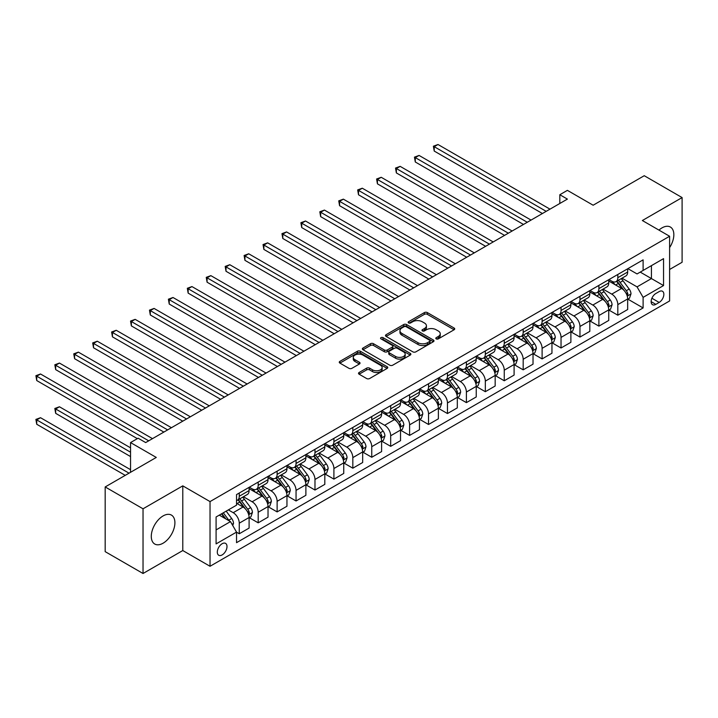 <?xml version="1.0" encoding="UTF-8"?>
<svg xmlns="http://www.w3.org/2000/svg" width="718" height="718" viewBox="0 0 718 718"><rect width="100%" height="100%" fill="white"/><g stroke="black" fill="none" stroke-linecap="round" stroke-linejoin="round"><path stroke-width="1.08" d="M436.23 338.878A1.472 0.853 0 0 0 438.312 338.878L454.108 329.759A2.1 1.212 0 0 0 454.718 328.898A2.1 1.212 0 0 0 454.108 328.036L427.354 312.59A2.1 1.212 0 0 0 424.374 312.59L408.587 321.709A1.472 0.853 0 0 0 408.156 322.31A1.472 0.853 0 0 0 408.587 322.912A1.472 0.853 0 0 0 410.669 322.912L412.706 321.736A6.722 3.886 0 0 1 422.22 321.736L424.455 323.019A6.722 3.886 0 0 1 426.42 325.766A6.722 3.886 0 0 1 424.455 328.512L422.408 329.688A1.472 0.853 0 0 0 421.978 330.289A1.472 0.853 0 0 0 422.408 330.89A1.472 0.853 0 0 0 424.491 330.89L426.537 329.715A6.722 3.886 0 0 1 436.041 329.715L438.276 330.998A6.722 3.886 0 0 1 440.242 333.744A6.722 3.886 0 0 1 438.276 336.491L436.23 337.675A1.472 0.853 0 0 0 435.799 338.277A1.472 0.853 0 0 0 436.23 338.878L436.23 337.675M163.094 543.203A16.702 9.648 120 0 0 174.007 528.484A16.702 9.648 120 0 0 171.449 515.102A16.702 9.648 120 0 0 163.094 515.928A16.702 9.648 120 0 0 152.18 530.647A16.702 9.648 120 0 0 154.747 544.029A16.702 9.648 120 0 0 163.094 543.203M669.607 247.602A16.702 9.648 120 0 0 670.388 227.041A16.702 9.648 120 0 0 662.032 227.866A16.702 9.648 120 0 0 658.962 230.11M222.149 554.915A6.857 3.958 120 0 0 226.628 548.875A6.857 3.958 120 0 0 225.578 543.382A6.857 3.958 120 0 0 222.149 543.723A6.857 3.958 120 0 0 217.671 549.764A6.857 3.958 120 0 0 218.721 555.256A6.857 3.958 120 0 0 222.149 554.915M359.126 372.489A2.1 1.212 0 0 0 358.515 373.351A2.1 1.212 0 0 0 359.126 374.204L366.638 378.539A2.1 1.212 0 0 0 369.608 378.539L387.146 368.415A2.1 1.212 0 0 0 387.765 367.553A2.1 1.212 0 0 0 387.146 366.701L360.391 351.255A2.1 1.212 0 0 0 357.42 351.255L339.883 361.378A2.1 1.212 0 0 0 339.264 362.24A2.1 1.212 0 0 0 339.883 363.093L348.948 368.325A2.1 1.212 0 0 0 351.919 368.325L359.422 363.999A2.1 1.212 0 0 0 360.041 363.137A2.1 1.212 0 0 0 359.422 362.276L354.925 359.682A5.618 3.249 0 0 1 353.283 357.385A5.618 3.249 0 0 1 356.756 354.387A5.618 3.249 0 0 1 362.877 355.096L380.495 365.265A5.618 3.249 0 0 1 382.138 367.553A5.618 3.249 0 0 1 378.673 370.56A5.618 3.249 0 0 1 372.543 369.851L369.608 368.154A2.1 1.212 0 0 0 366.638 368.154L359.126 372.489L359.126 374.204L366.638 369.905L366.638 368.154M669.607 269.474L682.1 262.267L682.1 197.576L644.243 175.713L593.14 205.222L567.399 190.36L559.825 194.731L567.399 199.101L145.682 442.575L138.107 438.204L130.541 442.575L130.541 472.3M143.035 508.802L143.035 573.494L182.785 550.544L182.785 485.853L143.035 508.802L105.178 486.948L156.282 457.438L130.541 442.575M182.785 485.853L210.033 501.586L669.607 236.258L669.607 300.95L210.033 566.278L210.033 501.586M682.1 197.576L642.35 220.525L669.607 236.258M412.859 351.856A2.1 1.212 0 0 0 415.83 351.856L433.367 341.723A2.1 1.212 0 0 0 433.986 340.87A2.1 1.212 0 0 0 433.367 340.009L406.612 324.563A2.1 1.212 0 0 0 403.642 324.563L386.104 334.687A2.1 1.212 0 0 0 385.485 335.548A2.1 1.212 0 0 0 386.104 336.41L412.859 351.856M381.563 339.192A1.472 0.853 0 0 1 383.062 339.399L383.062 337.648L410.256 353.355A2.1 1.212 0 0 1 410.875 354.216A2.1 1.212 0 0 1 410.256 355.069L392.719 365.193A2.1 1.212 0 0 1 389.748 365.193L362.994 349.747L362.994 348.033A2.1 1.212 0 0 0 362.375 348.894A2.1 1.212 0 0 0 362.994 349.747M362.994 348.033L370.497 343.698A2.1 1.212 0 0 1 373.468 343.698L384.318 349.962A2.1 1.212 0 0 0 387.289 349.962L392.27 347.09A2.1 1.212 0 0 0 392.89 346.229A2.1 1.212 0 0 0 392.27 345.376L380.98 338.851A1.472 0.853 0 0 1 380.549 338.25A1.472 0.853 0 0 1 381.455 337.469A1.472 0.853 0 0 1 383.062 337.648M143.035 573.494L105.178 551.639L105.178 486.948M659.16 291.598L655.83 293.518A6.641 3.832 120 0 0 651.495 299.37A6.641 3.832 120 0 0 652.509 304.692A6.641 3.832 120 0 0 655.83 304.36L659.16 302.44A6.641 3.832 120 0 0 663.495 296.588A6.641 3.832 120 0 0 662.481 291.266A6.641 3.832 120 0 0 659.16 291.598M627.891 268.649L637.054 273.935L643.113 270.444L643.113 259.862L236.536 494.594L236.536 505.176L216.091 516.978L216.091 543.903L236.536 532.101L236.536 542.673L643.113 307.941L643.113 297.369L637.054 286.877L621.994 278.18M643.113 270.444L663.549 258.642L663.549 285.567L643.113 297.369M182.785 550.544L210.033 566.278M559.825 194.731L559.825 203.472M640.232 272.104L651.432 278.566L651.432 265.633L663.549 258.642M637.054 286.877L651.432 278.566L663.549 285.567M216.091 529.911L230.478 521.609L219.277 515.138M236.536 532.191L239.265 533.761L239.265 523.18A8.562 4.945 -120 0 0 233.206 512.688L228.36 509.897M239.265 533.761L249.101 528.08L249.101 517.499A8.562 4.945 -120 0 0 243.043 507.007L236.536 503.246M249.334 517.714L258.193 522.83L258.193 512.257A8.562 4.945 -120 0 0 252.135 501.765L243.438 496.739M258.193 522.83L268.029 517.148L268.029 506.567A8.562 4.945 -120 0 0 261.971 496.084L249.101 488.653M268.263 506.791L277.121 511.907L277.121 501.326A8.562 4.945 -120 0 0 271.063 490.834L262.366 485.817M277.121 511.907L286.958 506.226L286.958 495.644A8.562 4.945 -120 0 0 280.9 485.153L268.029 477.721M287.191 495.86L296.049 500.976L296.049 490.394A8.562 4.945 -120 0 0 289.991 479.911L281.294 474.885M296.049 500.976L305.886 495.294L305.886 484.713A8.562 4.945 -120 0 0 299.828 474.221L286.958 466.79M306.119 484.937L314.978 490.044L314.978 479.471A8.562 4.945 -120 0 0 308.919 468.98L300.223 463.954M314.978 490.044L324.814 484.363L324.814 473.79A8.562 4.945 -120 0 0 318.756 463.298L305.886 455.867M325.048 474.006L333.906 479.121L333.906 468.54A8.562 4.945 -120 0 0 327.848 458.048L319.151 453.031M333.906 479.121L343.743 473.44L343.743 462.859A8.562 4.945 -120 0 0 337.684 452.367L324.814 444.936M343.967 463.074L352.825 468.19L352.825 457.617A8.562 4.945 -120 0 0 346.776 447.126L338.079 442.1M352.825 468.19L362.671 462.509L362.671 451.927A8.562 4.945 -120 0 0 356.613 441.444L343.743 434.013M362.895 452.152L371.753 457.267L371.753 446.686A8.562 4.945 -120 0 0 365.704 436.194L357.008 431.177M371.753 457.267L381.599 451.586L381.599 441.005A8.562 4.945 -120 0 0 375.541 430.513L362.671 423.081M381.823 441.22L390.682 446.336L390.682 435.754A8.562 4.945 -120 0 0 384.633 425.271L375.936 420.245M390.682 446.336L400.527 440.655L400.527 430.073A8.562 4.945 -120 0 0 394.469 419.581L381.599 412.15M400.752 430.297L409.61 435.404L409.61 424.832A8.562 4.945 -120 0 0 403.552 414.34L394.864 409.314M409.61 435.404L419.456 429.723L419.456 419.15A8.562 4.945 -120 0 0 413.397 408.659L400.527 401.227M419.68 419.366L428.538 424.482L428.538 413.9A8.562 4.945 -120 0 0 422.48 403.408L413.783 398.391M428.538 424.482L438.384 418.8L438.384 408.219A8.562 4.945 -120 0 0 432.326 397.727L419.456 390.296M438.608 408.434L447.467 413.55L447.467 402.977A8.562 4.945 -120 0 0 441.408 392.486L432.712 387.46M447.467 413.55L457.312 407.869L457.312 397.287A8.562 4.945 -120 0 0 451.254 386.805L438.384 379.373M457.537 397.512L466.395 402.627L466.395 392.046A8.562 4.945 -120 0 0 460.337 381.554L451.64 376.537M466.395 402.627L476.24 396.946L476.24 386.365A8.562 4.945 -120 0 0 470.182 375.873L457.312 368.442M476.465 386.58L485.323 391.696L485.323 381.114A8.562 4.945 -120 0 0 479.265 370.632L470.568 365.606M485.323 391.696L495.169 386.015L495.169 375.433A8.562 4.945 -120 0 0 489.111 364.941L476.24 357.51M495.393 375.658L504.251 380.764L504.251 370.192A8.562 4.945 -120 0 0 498.193 359.7L489.496 354.674M504.251 380.764L514.097 375.083L514.097 364.511A8.562 4.945 -120 0 0 508.039 354.019L495.169 346.588M514.321 364.726L523.18 369.842L523.18 359.26A8.562 4.945 -120 0 0 517.122 348.769L508.425 343.751M523.18 369.842L533.025 364.161L533.025 353.579A8.562 4.945 -120 0 0 526.967 343.087L514.097 335.656M533.25 353.794L542.108 358.91L542.108 348.338A8.562 4.945 -120 0 0 536.05 337.846L527.353 332.82M542.108 358.91L551.954 353.229L551.954 342.648A8.562 4.945 -120 0 0 545.895 332.165L533.025 324.733M552.178 342.872L561.036 347.988L561.036 337.406A8.562 4.945 -120 0 0 554.978 326.914L546.281 321.897M561.036 347.988L570.882 342.306L570.882 331.725A8.562 4.945 -120 0 0 564.824 321.233L551.954 313.802M571.106 331.94L579.965 337.056L579.965 326.475A8.562 4.945 -120 0 0 573.906 315.992L565.21 310.966M579.965 337.056L589.81 331.375L589.81 320.793A8.562 4.945 -120 0 0 583.752 310.302L570.882 302.87M590.034 321.018L598.893 326.125L598.893 315.552A8.562 4.945 -120 0 0 592.835 305.06L584.138 300.034M598.893 326.125L608.738 320.443L608.738 309.871A8.562 4.945 -120 0 0 602.68 299.379L589.81 291.948M608.963 310.086L617.821 315.202L617.821 304.62A8.562 4.945 -120 0 0 611.763 294.129L603.066 289.112M617.821 315.202L627.667 309.521L627.667 298.939A8.562 4.945 -120 0 0 621.609 288.448L608.738 281.016M608.963 279.571L611.763 281.196A8.562 4.945 -120 0 0 616.044 281.618A8.562 4.945 -120 0 0 617.821 277.695L617.821 274.464M590.034 290.503L592.835 292.118A8.562 4.945 -120 0 0 597.116 292.549A8.562 4.945 -120 0 0 598.893 288.627L598.893 285.387M571.106 301.434L573.906 303.05A8.562 4.945 -120 0 0 578.187 303.472A8.562 4.945 -120 0 0 579.965 299.55L579.965 296.319M552.178 312.357L554.978 313.972A8.562 4.945 -120 0 0 559.259 314.403A8.562 4.945 -120 0 0 561.036 310.481L561.036 307.241M533.25 323.288L536.05 324.904A8.562 4.945 -120 0 0 540.331 325.326A8.562 4.945 -120 0 0 542.108 321.404L542.108 318.173M514.321 334.211L517.122 335.836A8.562 4.945 -120 0 0 521.403 336.257A8.562 4.945 -120 0 0 523.18 332.335L523.18 329.104M495.393 345.143L498.193 346.758A8.562 4.945 -120 0 0 502.483 347.189A8.562 4.945 -120 0 0 504.251 343.267L504.251 340.027M476.465 356.074L479.265 357.69A8.562 4.945 -120 0 0 483.555 358.111A8.562 4.945 -120 0 0 485.323 354.189L485.323 350.958M457.537 366.997L460.337 368.612A8.562 4.945 -120 0 0 464.627 369.043A8.562 4.945 -120 0 0 466.395 365.121L466.395 361.881M438.608 377.928L441.408 379.544A8.562 4.945 -120 0 0 445.699 379.966A8.562 4.945 -120 0 0 447.467 376.044L447.467 372.813M419.68 388.851L422.48 390.475A8.562 4.945 -120 0 0 426.77 390.897A8.562 4.945 -120 0 0 428.538 386.975L428.538 383.744M400.752 399.782L403.552 401.398A8.562 4.945 -120 0 0 407.842 401.829A8.562 4.945 -120 0 0 409.61 397.907L409.61 394.667M381.823 410.714L384.633 412.329A8.562 4.945 -120 0 0 388.914 412.751A8.562 4.945 -120 0 0 390.682 408.829L390.682 405.598M362.895 421.637L365.704 423.252A8.562 4.945 -120 0 0 369.985 423.683A8.562 4.945 -120 0 0 371.753 419.761L371.753 416.521M343.967 432.568L346.776 434.184A8.562 4.945 -120 0 0 351.057 434.605A8.562 4.945 -120 0 0 352.825 430.683L352.825 427.452M325.039 443.491L327.848 445.115A8.562 4.945 -120 0 0 332.129 445.537A8.562 4.945 -120 0 0 333.906 441.615L333.906 438.384M306.119 454.422L308.919 456.038A8.562 4.945 -120 0 0 313.201 456.469A8.562 4.945 -120 0 0 314.978 452.546L314.978 449.306M287.191 465.354L289.991 466.969A8.562 4.945 -120 0 0 294.272 467.391A8.562 4.945 -120 0 0 296.049 463.469L296.049 460.238M268.263 476.276L271.063 477.892A8.562 4.945 -120 0 0 275.344 478.323A8.562 4.945 -120 0 0 277.121 474.401L277.121 471.161M249.334 487.208L252.135 488.823A8.562 4.945 -120 0 0 256.416 489.245A8.562 4.945 -120 0 0 258.193 485.323L258.193 482.092M627.891 299.155L643.113 307.941M616.044 281.618L625.89 275.936A8.562 4.945 -120 0 0 627.667 272.014L627.667 268.774M597.116 292.549L606.961 286.859A8.562 4.945 -120 0 0 608.738 282.937L608.738 279.706M578.187 303.472L588.033 297.791A8.562 4.945 -120 0 0 589.81 293.868L589.81 290.637M559.259 314.403L569.105 308.722A8.562 4.945 -120 0 0 570.882 304.8L570.882 301.56M540.331 325.326L550.176 319.645A8.562 4.945 -120 0 0 551.954 315.723L551.954 312.492M521.403 336.257L531.248 330.576A8.562 4.945 -120 0 0 533.025 326.654L533.025 323.414M502.483 347.189L512.32 341.499A8.562 4.945 -120 0 0 514.097 337.577L514.097 334.346M483.555 358.111L493.392 352.43A8.562 4.945 -120 0 0 495.169 348.508L495.169 345.277M464.627 369.043L474.463 363.362A8.562 4.945 -120 0 0 476.24 359.44L476.24 356.2M445.699 379.966L455.535 374.284A8.562 4.945 -120 0 0 457.312 370.362L457.312 367.131M426.77 390.897L436.607 385.216A8.562 4.945 -120 0 0 438.384 381.294L438.384 378.054M407.842 401.829L417.679 396.139A8.562 4.945 -120 0 0 419.456 392.216L419.456 388.985M388.914 412.751L398.75 407.07A8.562 4.945 -120 0 0 400.527 403.148L400.527 399.917M369.985 423.683L379.822 418.002A8.562 4.945 -120 0 0 381.599 414.08L381.599 410.84M351.057 434.605L360.894 428.924A8.562 4.945 -120 0 0 362.671 425.002L362.671 421.771M332.129 445.537L341.974 439.856A8.562 4.945 -120 0 0 343.743 435.934L343.743 432.694M313.201 456.469L323.046 450.778A8.562 4.945 -120 0 0 324.814 446.856L324.814 443.625M294.272 467.391L304.118 461.71A8.562 4.945 -120 0 0 305.886 457.788L305.886 454.557M275.344 478.323L285.19 472.641A8.562 4.945 -120 0 0 286.958 468.719L286.958 465.479M256.416 489.245L266.261 483.564A8.562 4.945 -120 0 0 268.029 479.642L268.029 476.411M236.536 500.518A8.562 4.945 -120 0 0 237.487 500.177L247.333 494.496A8.562 4.945 -120 0 0 249.101 490.574L249.101 487.334M237.487 500.177A8.562 4.945 -120 0 0 239.265 496.255L239.265 493.024M230.478 521.609L236.536 532.101M436.822 339.084L438.276 338.241A6.722 3.886 0 0 0 440.242 335.494L440.242 333.744M426.42 325.766L426.42 327.516A6.722 3.886 0 0 1 424.455 330.262L422.992 331.097M454.072 329.768L427.354 314.34A2.1 1.212 0 0 0 424.374 314.34L409.17 323.118M433.367 340.009L433.367 341.723L406.612 326.313A2.1 1.212 0 0 0 403.642 326.313L386.131 336.419M429.651 341.472A1.472 0.853 0 0 0 430.082 340.87A1.472 0.853 0 0 0 429.651 340.269L406.173 326.708A1.472 0.853 0 0 0 404.09 326.708L401.936 327.955A6.722 3.886 0 0 0 399.962 330.702A6.722 3.886 0 0 0 401.936 333.448L417.984 342.71A6.722 3.886 0 0 0 427.497 342.71L429.651 341.472L429.651 343.222A1.472 0.853 0 0 0 430.082 342.621L430.082 340.87M399.962 330.702L399.962 332.452A6.722 3.886 0 0 0 401.936 335.198L401.936 333.448M429.651 343.222L427.497 344.461A6.722 3.886 0 0 1 417.984 344.461L401.936 335.198M363.021 349.765L370.497 345.448L370.497 343.698M392.89 346.229L392.89 347.979A2.1 1.212 0 0 1 392.27 348.84L387.289 351.712A2.1 1.212 0 0 1 384.318 351.712L373.468 345.448A2.1 1.212 0 0 0 370.497 345.448M383.062 339.399L410.229 355.087M395.582 356.469A5.618 3.249 0 0 0 401.703 357.169A5.618 3.249 0 0 0 405.176 354.171A5.618 3.249 0 0 0 403.534 351.874L397.323 348.293A2.1 1.212 0 0 0 394.353 348.293L389.371 351.165A2.1 1.212 0 0 0 388.761 352.026A2.1 1.212 0 0 0 389.371 352.879L395.582 356.469L395.582 358.21A5.618 3.249 0 0 0 401.703 358.919A5.618 3.249 0 0 0 405.176 355.922L405.176 354.171M388.761 352.026L388.761 353.777A2.1 1.212 0 0 0 389.371 354.629L389.371 352.879M395.582 358.21L389.371 354.629M382.138 367.553L382.138 369.303A5.618 3.249 0 0 1 378.673 372.301A5.618 3.249 0 0 1 372.543 371.601L369.608 369.905A2.1 1.212 0 0 0 366.638 369.905M353.283 357.385L353.283 359.135A5.618 3.249 0 0 0 354.925 361.432L354.925 359.682M359.395 364.008L354.925 361.432M387.146 366.701L387.146 368.415L360.391 353.005A2.1 1.212 0 0 0 357.42 353.005L339.91 363.111M627.667 299.289L629.48 298.239L630.996 293.868A5.672 3.276 -120 0 0 629.183 289.04L623 280.774A16.379 9.46 -120 0 0 621.205 278.638M615.057 284.669A16.379 9.46 -120 0 0 611.7 281.16M627.146 295.816L627.927 294.111A5.672 3.276 -120 0 0 626.302 290.7L620.119 282.443A16.379 9.46 -120 0 0 618.333 280.298M616.807 281.178A13.597 7.853 60 0 1 619.042 283.718L624.274 290.709M434.219 194.775L504.557 235.387L396.363 172.921L396.363 168.55L400.15 166.361L512.122 231.008M616.511 281.348A16.379 9.46 60 0 1 618.306 283.484L622.416 288.977M546.201 211.343L434.219 146.687L438.007 144.506L549.979 209.153M542.413 213.524L434.219 151.058L434.219 146.687L433.385 146.212L438.007 144.506M434.219 151.058L433.385 146.212M608.738 310.221L610.551 309.171L612.068 304.8A5.672 3.276 -120 0 0 610.255 299.962L604.071 291.705A16.379 9.46 -120 0 0 602.276 289.569M596.128 295.592A16.379 9.46 -120 0 0 592.772 292.082M608.218 306.739L608.999 305.042A5.672 3.276 -120 0 0 607.374 301.623L601.19 293.366A16.379 9.46 -120 0 0 599.404 291.23M597.879 292.109A13.597 7.853 60 0 1 600.113 294.64L605.346 301.632M415.291 205.707L485.628 246.31L377.435 183.844L377.435 179.473L381.222 177.292L493.203 241.939M597.582 292.271A16.379 9.46 60 0 1 599.377 294.416L603.488 299.909M589.81 321.143L591.623 320.093L593.14 315.723A5.672 3.276 -120 0 0 591.327 310.894L585.143 302.637A16.379 9.46 -120 0 0 583.348 300.492M577.2 306.523A16.379 9.46 -120 0 0 573.844 303.014M589.29 317.67L590.07 315.965A5.672 3.276 -120 0 0 588.446 312.554L582.262 304.297A16.379 9.46 -120 0 0 580.476 302.152M578.95 303.032A13.597 7.853 60 0 1 581.185 305.572L586.418 312.563M396.363 216.63L466.7 257.241L358.506 194.775L358.506 190.405L362.294 188.215L474.275 252.871M578.654 303.202A16.379 9.46 60 0 1 580.449 305.347L584.56 310.831M570.882 332.075L572.695 331.025L574.212 326.654A5.672 3.276 -120 0 0 572.399 321.817L566.215 313.56A16.379 9.46 -120 0 0 564.429 311.424M558.272 317.455A16.379 9.46 -120 0 0 554.915 313.937M570.361 328.602L571.142 326.896A5.672 3.276 -120 0 0 569.527 323.486L563.334 315.22A16.379 9.46 -120 0 0 561.548 313.084M560.022 313.963A13.597 7.853 60 0 1 562.257 316.503L567.489 323.486M377.435 227.561L447.772 268.164L339.578 205.698L339.578 201.327L343.366 199.146L455.347 263.793M559.726 314.134A16.379 9.46 60 0 1 561.521 316.27L565.631 321.763M527.272 222.266L415.291 157.619L419.079 155.438L531.051 220.085M523.485 224.456L415.291 161.99L415.291 157.619L414.457 157.134L419.079 155.438M415.291 161.99L414.457 157.134M508.344 233.197L395.528 168.066L400.15 166.361M396.363 172.921L395.528 168.066M489.416 244.129L376.6 178.997L381.222 177.292M377.435 183.844L376.6 178.997M551.954 342.998L553.766 341.956L555.283 337.577A5.672 3.276 -120 0 0 553.47 332.748L547.287 324.491A16.379 9.46 -120 0 0 545.5 322.346M539.344 328.377A16.379 9.46 -120 0 0 535.987 324.868M551.433 339.524L552.223 337.819A5.672 3.276 -120 0 0 550.598 334.409L544.406 326.151A16.379 9.46 -120 0 0 542.62 324.006M541.094 324.886A13.597 7.853 60 0 1 543.329 327.426L548.561 334.417M358.506 238.484L428.843 279.096L320.65 216.63L320.65 212.259L324.437 210.078L436.418 274.725M540.807 325.057A16.379 9.46 60 0 1 542.593 327.202L546.703 332.694M470.487 255.052L357.672 189.92L362.294 188.215M358.506 194.775L357.672 189.92M533.025 353.929L534.838 352.879L536.355 348.508A5.672 3.276 -120 0 0 534.542 343.68L528.358 335.414A16.379 9.46 -120 0 0 526.572 333.278M520.415 339.309A16.379 9.46 -120 0 0 517.059 335.8M532.505 350.456L533.294 348.751A5.672 3.276 -120 0 0 531.67 345.34L525.477 337.083A16.379 9.46 -120 0 0 523.691 334.938M522.165 335.818A13.597 7.853 60 0 1 524.4 338.357L529.633 345.349M339.578 249.415L409.915 290.027L301.722 227.561L301.722 223.19L305.509 221L417.49 285.647M521.878 335.988A16.379 9.46 60 0 1 523.664 338.124L527.775 343.617M514.097 364.861L515.91 363.811L517.427 359.44A5.672 3.276 -120 0 0 515.614 354.602L509.43 346.345A16.379 9.46 -120 0 0 507.644 344.209M501.487 350.231A16.379 9.46 -120 0 0 498.13 346.722M513.576 361.378L514.366 359.682A5.672 3.276 -120 0 0 512.742 356.263L506.549 348.006A16.379 9.46 -120 0 0 504.763 345.87M503.237 346.749A13.597 7.853 60 0 1 505.472 349.28L510.704 356.272M320.65 260.347L390.987 300.95L282.793 238.484L282.793 234.113L286.581 231.932L398.562 296.579M502.95 346.911A16.379 9.46 60 0 1 504.736 349.056L508.847 354.548M495.169 375.783L496.982 374.733L498.498 370.362A5.672 3.276 -120 0 0 496.685 365.534L490.502 357.277A16.379 9.46 -120 0 0 488.716 355.132M482.559 361.163A16.379 9.46 -120 0 0 479.202 357.654M494.648 372.31L495.438 370.605A5.672 3.276 -120 0 0 493.813 367.194L487.621 358.937A16.379 9.46 -120 0 0 485.835 356.792M484.309 357.672A13.597 7.853 60 0 1 486.544 360.212L491.776 367.203M301.722 271.269L372.059 311.881L263.865 249.415L263.865 245.044L267.652 242.855L379.634 307.51M484.022 357.842A16.379 9.46 60 0 1 485.808 359.987L489.918 365.471M476.24 386.715L478.053 385.665L479.57 381.294A5.672 3.276 -120 0 0 477.757 376.456L471.573 368.199A16.379 9.46 -120 0 0 469.787 366.063M463.631 372.095A16.379 9.46 -120 0 0 460.274 368.576M475.72 383.241L476.51 381.536A5.672 3.276 -120 0 0 474.885 378.126L468.692 369.86A16.379 9.46 -120 0 0 466.906 367.724M465.381 368.603A13.597 7.853 60 0 1 467.615 371.143L472.848 378.126M282.793 282.201L353.13 322.804L244.937 260.338L244.937 255.967L248.724 253.786L360.705 318.433M465.093 368.774A16.379 9.46 60 0 1 466.88 370.91L470.99 376.403M457.312 397.637L459.125 396.596L460.642 392.216A5.672 3.276 -120 0 0 458.829 387.388L452.645 379.131A16.379 9.46 -120 0 0 450.859 376.986M444.702 383.017A16.379 9.46 -120 0 0 441.346 379.508M456.792 394.164L457.581 392.459A5.672 3.276 -120 0 0 455.957 389.048L449.764 380.791A16.379 9.46 -120 0 0 447.978 378.646M446.452 379.526A13.597 7.853 60 0 1 448.687 382.066L453.92 389.057M263.865 293.124L334.202 333.735L226.008 271.269L226.008 266.899L229.796 264.718L341.777 329.365M446.165 379.696A16.379 9.46 60 0 1 447.951 381.841L452.062 387.334M451.559 265.983L338.743 200.852L343.366 199.146M339.578 205.698L338.743 200.852M432.631 276.906L319.815 211.774L324.437 210.078M320.65 216.63L319.815 211.774M413.703 287.837L300.887 222.706L305.509 221M301.722 227.561L300.887 222.706M394.774 298.769L281.968 233.637L286.581 231.932M282.793 238.484L281.968 233.637M375.846 309.691L263.039 244.56L267.652 242.855M263.865 249.415L263.039 244.56M438.384 408.569L440.197 407.519L441.714 403.148A5.672 3.276 -120 0 0 439.901 398.319L433.717 390.053A16.379 9.46 -120 0 0 431.931 387.917M425.774 393.949A16.379 9.46 -120 0 0 422.417 390.439M437.863 405.096L438.653 403.39A5.672 3.276 -120 0 0 437.029 399.98L430.836 391.714A16.379 9.46 -120 0 0 429.05 389.578M427.524 390.457A13.597 7.853 60 0 1 429.759 392.997L434.991 399.989M244.937 304.055L315.274 344.658L207.08 282.201L207.08 277.83L210.868 275.64L322.849 340.287M427.237 390.628A16.379 9.46 60 0 1 429.023 392.764L433.134 398.257M356.918 320.623L244.111 255.491L248.724 253.786M244.937 260.338L244.111 255.491M419.456 419.5L421.269 418.45L422.785 414.08A5.672 3.276 -120 0 0 420.972 409.242L414.789 400.985A16.379 9.46 -120 0 0 413.003 398.84M406.846 404.871A16.379 9.46 -120 0 0 403.498 401.362M418.935 416.018L419.725 414.322A5.672 3.276 -120 0 0 418.1 410.902L411.908 402.645A16.379 9.46 -120 0 0 410.122 400.509M408.596 401.389A13.597 7.853 60 0 1 410.831 403.92L416.063 410.911M226.008 314.987L296.346 355.589L188.152 293.124L188.152 288.753L191.939 286.572L303.92 351.219M408.309 401.55A16.379 9.46 60 0 1 410.095 403.695L414.205 409.188M337.99 331.545L225.183 266.414L229.796 264.718M226.008 271.269L225.183 266.414M400.527 430.423L402.349 429.373L403.857 425.002A5.672 3.276 -120 0 0 402.044 420.174L395.86 411.917A16.379 9.46 -120 0 0 394.074 409.772M387.917 415.803A16.379 9.46 -120 0 0 384.57 412.294M400.007 426.95L400.797 425.244A5.672 3.276 -120 0 0 399.172 421.834L392.979 413.577A16.379 9.46 -120 0 0 391.193 411.432M389.668 412.311A13.597 7.853 60 0 1 391.902 414.851L397.144 421.843M207.08 325.909L277.417 366.521L169.233 304.055L169.233 299.684L173.011 297.494L284.992 362.15M389.38 412.482A16.379 9.46 60 0 1 391.166 414.627L395.277 420.111M319.061 342.477L206.254 277.345L210.868 275.64M207.08 282.201L206.254 277.345M381.599 441.355L383.421 440.305L384.929 435.934A5.672 3.276 -120 0 0 383.116 431.096L376.932 422.839A16.379 9.46 -120 0 0 375.146 420.703M368.989 426.734A16.379 9.46 -120 0 0 365.641 423.216M381.079 437.881L381.868 436.176A5.672 3.276 -120 0 0 380.244 432.766L374.051 424.5A16.379 9.46 -120 0 0 372.265 422.363M370.739 423.243A13.597 7.853 60 0 1 372.974 425.783L378.215 432.766M188.152 336.841L258.489 377.444L150.304 314.978L150.304 310.607L154.083 308.426L266.064 373.073M370.452 423.414A16.379 9.46 60 0 1 372.238 425.55L376.349 431.042M300.133 353.409L187.326 288.277L191.939 286.572M188.152 293.124L187.326 288.277M362.671 452.277L364.493 451.236L366 446.856A5.672 3.276 -120 0 0 364.188 442.028L358.004 433.771A16.379 9.46 -120 0 0 356.218 431.626M350.061 437.657A16.379 9.46 -120 0 0 346.713 434.148M362.159 448.804L362.94 447.099A5.672 3.276 -120 0 0 361.316 443.688L355.132 435.431A16.379 9.46 -120 0 0 353.337 433.286M351.82 434.166A13.597 7.853 60 0 1 354.046 436.706L359.287 443.697M169.233 347.763L239.561 388.375L131.376 325.909L131.376 321.538L135.155 319.357L247.136 384.004M351.524 434.336A16.379 9.46 60 0 1 353.31 436.481L357.42 441.974M281.205 364.331L168.398 299.2L173.011 297.494M169.233 304.055L168.398 299.2M343.743 463.209L345.564 462.159L347.072 457.788A5.672 3.276 -120 0 0 345.268 452.959L339.075 444.693A16.379 9.46 -120 0 0 337.289 442.557M331.133 448.588A16.379 9.46 -120 0 0 327.785 445.079M343.231 459.735L344.012 458.03A5.672 3.276 -120 0 0 342.387 454.62L336.204 446.354A16.379 9.46 -120 0 0 334.409 444.218M332.892 445.097A13.597 7.853 60 0 1 335.118 447.637L340.359 454.629M150.304 358.695L220.632 399.298L112.448 336.841L112.448 332.47L116.226 330.28L228.207 394.927M332.596 445.268A16.379 9.46 60 0 1 334.382 447.404L338.492 452.896M262.276 375.263L149.47 310.131L154.083 308.426M150.304 314.978L149.47 310.131M324.814 474.14L326.636 473.09L328.144 468.719A5.672 3.276 -120 0 0 326.34 463.882L320.147 455.625A16.379 9.46 -120 0 0 318.361 453.48M312.204 459.511A16.379 9.46 -120 0 0 308.857 456.002M324.303 470.658L325.083 468.962A5.672 3.276 -120 0 0 323.459 465.542L317.275 457.285A16.379 9.46 -120 0 0 315.48 455.149M313.963 456.029A13.597 7.853 60 0 1 316.189 458.56L321.431 465.551M131.376 369.626L201.704 410.229L93.519 347.763L93.519 343.392L97.298 341.212L209.279 405.858M313.667 456.19A16.379 9.46 60 0 1 315.453 458.335L319.564 463.828M305.886 485.063L307.708 484.013L309.216 479.642A5.672 3.276 -120 0 0 307.412 474.813L301.219 466.556A16.379 9.46 -120 0 0 299.433 464.411M293.276 470.443A16.379 9.46 -120 0 0 289.928 466.933M305.374 481.59L306.155 479.884A5.672 3.276 -120 0 0 304.531 476.474L298.347 468.217A16.379 9.46 -120 0 0 296.552 466.072M295.035 466.951A13.597 7.853 60 0 1 297.261 469.491L302.502 476.483M112.448 380.549L182.776 421.161L74.591 358.695L74.591 354.324L78.379 352.134L190.351 416.79M294.739 467.122A16.379 9.46 60 0 1 296.525 469.267L300.636 474.751M286.958 495.994L288.78 494.944L290.287 490.574A5.672 3.276 -120 0 0 288.483 485.736L282.291 477.479A16.379 9.46 -120 0 0 280.505 475.343M274.348 481.374A16.379 9.46 -120 0 0 271 477.856M286.446 492.521L287.227 490.816A5.672 3.276 -120 0 0 285.602 487.405L279.419 479.139A16.379 9.46 -120 0 0 277.633 477.003M276.107 477.883A13.597 7.853 60 0 1 278.333 480.423L283.574 487.405M93.519 391.481L163.857 432.083L55.663 369.617L55.663 365.247L59.45 363.066L171.422 427.713M275.811 478.053A16.379 9.46 60 0 1 277.597 480.189L281.716 485.682M268.029 506.917L269.851 505.876L271.359 501.496A5.672 3.276 -120 0 0 269.555 496.668L263.362 488.411A16.379 9.46 -120 0 0 261.576 486.265M255.429 492.297A16.379 9.46 -120 0 0 252.072 488.787M267.518 503.444L268.299 501.738A5.672 3.276 -120 0 0 266.674 498.328L260.49 490.071A16.379 9.46 -120 0 0 258.704 487.926M257.179 488.805A13.597 7.853 60 0 1 259.404 491.345L264.646 498.337M74.591 402.403L137.353 438.644L36.735 380.549L36.735 376.178L40.522 373.997L152.494 438.644M256.882 488.976A16.379 9.46 60 0 1 258.668 491.121L262.788 496.614M243.348 386.185L130.541 321.054L135.155 319.357M131.376 325.909L130.541 321.054M224.42 397.117L111.613 331.985L116.226 330.28M112.448 336.841L111.613 331.985M205.492 408.048L92.685 342.917L97.298 341.212M93.519 347.763L92.685 342.917M186.563 418.971L73.757 353.839L78.379 352.134M74.591 358.695L73.757 353.839M249.101 517.849L250.923 516.798L252.431 512.428A5.672 3.276 -120 0 0 250.627 507.599L244.434 499.333A16.379 9.46 -120 0 0 242.648 497.197M248.59 514.375L249.37 512.67A5.672 3.276 -120 0 0 247.746 509.259L241.562 500.993A16.379 9.46 -120 0 0 239.776 498.857M238.25 499.737A13.597 7.853 60 0 1 240.476 502.277L245.718 509.268M130.541 447.826L59.45 406.774L55.663 408.964L55.663 413.335L130.541 456.567M237.954 499.907A16.379 9.46 60 0 1 239.74 502.044L243.86 507.536M55.663 413.335L54.828 408.479L130.541 452.196M54.828 408.479L59.45 406.774M167.635 429.902L54.828 364.771L59.45 363.066M55.663 369.617L54.828 364.771M232.749 525.54L233.503 523.359A5.672 3.276 -120 0 0 231.699 518.522L226.179 511.153M130.541 469.68L40.522 417.705L36.735 419.886L36.735 424.266L125.237 475.361M229.338 520.945A5.672 3.276 -120 0 0 228.818 520.182L223.298 512.814M221.88 513.639L225.847 518.935M221.485 513.864L224.842 518.351M36.735 424.266L35.9 419.411L129.025 473.171M35.9 419.411L40.522 417.705M148.707 440.825L35.9 375.694L40.522 373.997M36.735 380.549L35.9 375.694M233.206 512.688L243.043 507.007M252.135 501.765L261.971 496.084M271.063 490.834L280.9 485.153M289.991 479.911L299.828 474.221M308.919 468.98L318.756 463.298M327.848 458.048L337.684 452.367M346.776 447.126L356.613 441.444M365.704 436.194L375.541 430.513M384.633 425.271L394.469 419.581M403.552 414.34L413.397 408.659M422.48 403.408L432.326 397.727M441.408 392.486L451.254 386.805M460.337 381.554L470.182 375.873M479.265 370.632L489.111 364.941M498.193 359.7L508.039 354.019M517.122 348.769L526.967 343.087M536.05 337.846L545.895 332.165M554.978 326.914L564.824 321.233M573.906 315.992L583.752 310.302M592.835 305.06L602.68 299.379M611.763 294.129L621.609 288.448M617.821 277.695L627.667 272.014M617.821 304.62L627.667 298.939M598.893 315.552L608.738 309.871M598.893 288.627L608.738 282.937M579.965 326.475L589.81 320.793M579.965 299.55L589.81 293.868M561.036 337.406L570.882 331.725M561.036 310.481L570.882 304.8M542.108 348.338L551.954 342.648M542.108 321.404L551.954 315.723M523.18 359.26L533.025 353.579M523.18 332.335L533.025 326.654M504.251 370.192L514.097 364.511M504.251 343.267L514.097 337.577M485.323 381.114L495.169 375.433M485.323 354.189L495.169 348.508M466.395 392.046L476.24 386.365M466.395 365.121L476.24 359.44M447.467 402.977L457.312 397.287M447.467 376.044L457.312 370.362M428.538 413.9L438.384 408.219M428.538 386.975L438.384 381.294M409.61 424.832L419.456 419.15M409.61 397.907L419.456 392.216M390.682 435.754L400.527 430.073M390.682 408.829L400.527 403.148M371.753 446.686L381.599 441.005M371.753 419.761L381.599 414.08M352.825 457.617L362.671 451.927M352.825 430.683L362.671 425.002M333.906 468.54L343.743 462.859M333.906 441.615L343.743 435.934M314.978 479.471L324.814 473.79M314.978 452.546L324.814 446.856M296.049 490.394L305.886 484.713M296.049 463.469L305.886 457.788M277.121 501.326L286.958 495.644M277.121 474.401L286.958 468.719M258.193 512.257L268.029 506.567M258.193 485.323L268.029 479.642M239.265 523.18L249.101 517.499M239.265 496.255L249.101 490.574M651.899 298.248L659.16 302.44M651.136 301.65L655.83 304.36M438.276 338.241L438.276 336.491M422.408 330.89L422.408 329.688M424.455 330.262L424.455 328.512M408.587 322.912L408.587 321.709M424.374 314.34L424.374 312.59M427.354 314.34L427.354 312.59M454.108 329.759L454.108 328.036M386.104 336.41L386.104 334.687M403.642 326.313L403.642 324.563M406.612 326.313L406.612 324.563M417.984 344.461L417.984 342.71M427.497 344.461L427.497 342.71M373.468 345.448L373.468 343.698M384.318 351.712L384.318 349.962M387.289 351.712L387.289 349.962M392.27 348.84L392.27 347.09M410.256 355.069L410.256 353.355M369.608 369.905L369.608 368.154M372.543 371.601L372.543 369.851M359.422 363.999L359.422 362.276M339.883 363.093L339.883 361.378M357.42 353.005L357.42 351.255M360.391 353.005L360.391 351.255M627.236 296.121L630.96 293.976M620.119 282.443L623 280.774M615.658 285.019L618.306 283.484M626.302 290.7L629.183 289.04M625.854 292.917L627.927 294.111M608.308 307.053L612.032 304.908M601.19 293.366L604.071 291.705M596.73 295.942L599.377 294.416M607.374 301.623L610.255 299.962M606.925 303.84L608.999 305.042M589.379 317.984L593.104 315.839M582.262 304.297L585.143 302.637M577.802 306.873L580.449 305.347M588.446 312.554L591.327 310.894M587.997 314.771L590.07 315.965M570.46 328.907L574.176 326.762M563.334 315.22L566.215 313.56M558.873 317.796L561.521 316.27M569.527 323.486L572.399 321.817M569.069 325.694L571.142 326.896M551.532 339.838L555.247 337.693M544.406 326.151L547.287 324.491M539.945 328.727L542.593 327.202M550.598 334.409L553.47 332.748M550.141 336.625L552.223 337.819M532.603 350.761L536.319 348.616M525.477 337.083L528.358 335.414M521.017 339.65L523.664 338.124M531.67 345.34L534.542 343.68M531.212 347.557L533.294 348.751M513.675 361.692L517.391 359.547M506.549 348.006L509.43 346.345M502.088 350.581L504.736 349.056M512.742 356.263L515.614 354.602M512.293 358.479L514.366 359.682M494.747 372.624L498.463 370.47M487.621 358.937L490.502 357.277M483.16 361.513L485.808 359.987M493.813 367.194L496.685 365.534M493.365 369.411L495.438 370.605M475.819 383.547L479.534 381.402M468.692 369.86L471.573 368.199M464.232 372.436L466.88 370.91M474.885 378.126L477.757 376.456M474.436 380.334L476.51 381.536M456.89 394.478L460.606 392.333M449.764 380.791L452.645 379.131M445.304 383.367L447.951 381.841M455.957 389.048L458.829 387.388M455.508 391.265L457.581 392.459M437.962 405.401L441.678 403.256M430.836 391.714L433.717 390.053M426.375 394.29L429.023 392.764M437.029 399.98L439.901 398.319M436.58 402.197L438.653 403.39M419.034 416.332L422.749 414.187M411.908 402.645L414.789 400.985M407.447 405.221L410.095 403.695M418.1 410.902L420.972 409.242M417.652 413.119L419.725 414.322M400.106 427.264L403.821 425.11M392.979 413.577L395.86 411.917M388.519 416.153L391.166 414.627M399.172 421.834L402.044 420.174M398.723 424.051L400.797 425.244M381.177 438.186L384.893 436.041M374.051 424.5L376.932 422.839M369.591 427.075L372.238 425.55M380.244 432.766L383.116 431.096M379.795 434.973L381.868 436.176M362.249 449.118L365.965 446.973M355.132 435.431L358.004 433.771M350.662 438.007L353.31 436.481M361.316 443.688L364.188 442.028M360.867 445.905L362.94 447.099M343.321 460.041L347.036 457.896M336.204 446.354L339.075 444.693M331.734 448.929L334.382 447.404M342.387 454.62L345.268 452.959M341.939 456.836L344.012 458.03M324.392 470.972L328.108 468.827M317.275 457.285L320.147 455.625M312.815 459.861L315.453 458.335M323.459 465.542L326.34 463.882M323.01 467.759L325.083 468.962M305.464 481.904L309.18 479.75M298.347 468.217L301.219 466.556M293.886 470.793L296.525 469.267M304.531 476.474L307.412 474.813M304.082 478.691L306.155 479.884M286.536 492.826L290.251 490.681M279.419 479.139L282.291 477.479M274.958 481.715L277.597 480.189M285.602 487.405L288.483 485.736M285.154 489.613L287.227 490.816M267.608 503.758L271.323 501.613M260.49 490.071L263.362 488.411M256.03 492.647L258.668 491.121M266.674 498.328L269.555 496.668M266.225 500.545L268.299 501.738M248.679 514.68L252.395 512.535M241.562 500.993L244.434 499.333M237.102 503.569L239.74 502.044M247.746 509.259L250.627 507.599M247.297 511.476L249.37 512.67M232.031 524.293L233.467 523.467M228.818 520.182L231.699 518.522"/></g></svg>
